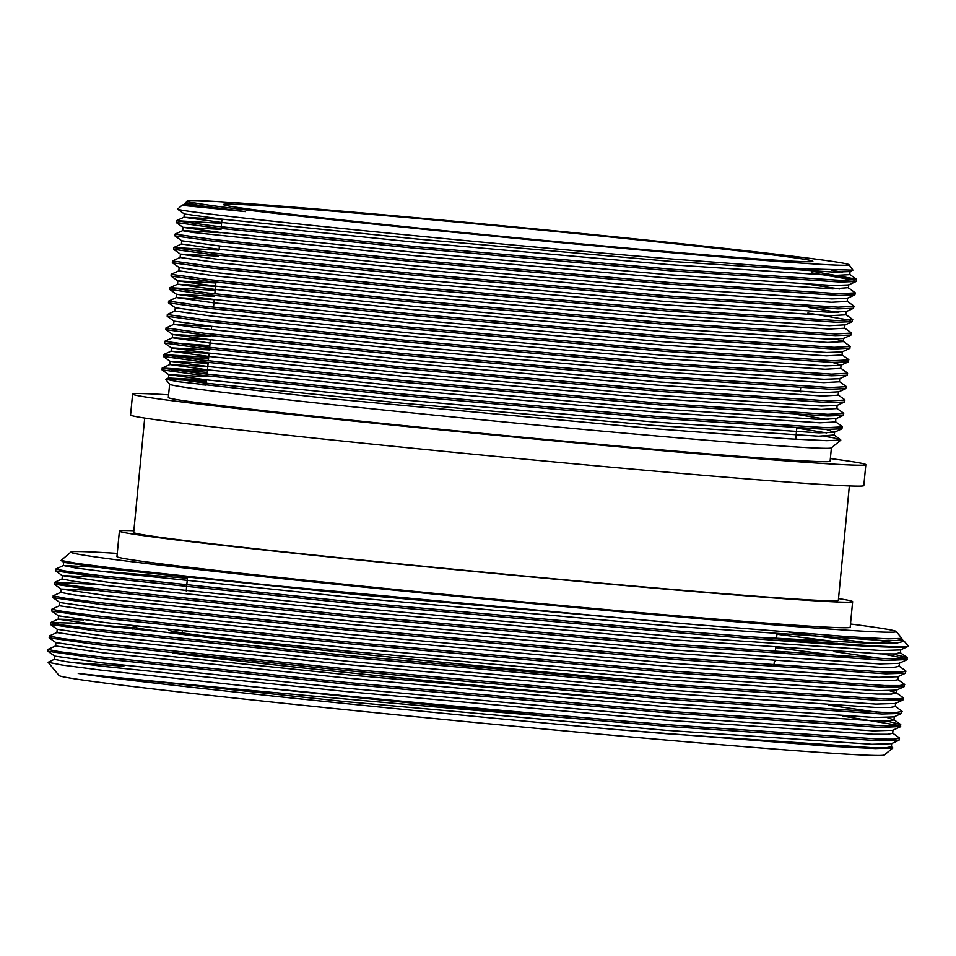 <?xml version="1.0" encoding="UTF-8"?>
<svg xmlns="http://www.w3.org/2000/svg" width="956" height="956" viewBox="0 0 956 956"><rect width="100%" height="100%" fill="white"/><g stroke="black" fill="none" stroke-linecap="round" stroke-linejoin="round"><path stroke-width="1.43" d="M169.774 629.789A309.541 5.234 5.5 0 0 168.913 630.1A309.541 5.234 5.5 0 0 252.336 641.739M653.725 250.448A296.085 5.007 5.5 0 0 812.851 261.299A296.085 5.007 5.5 0 0 382.543 215.399A296.085 5.007 5.5 0 0 223.405 204.548A296.085 5.007 5.5 0 0 653.725 250.448M835.341 421.62L842.188 426.495L841.961 428.814L826.283 429.387L658.565 418.322L399.261 395.437L200.174 375.099L162.03 369.853L162.197 368.048L207.404 370.677M171.53 369.853L207.249 372.35M842.427 426.854L826.45 427.714L658.72 416.649L399.417 393.752L200.33 373.426L162.138 368.108M836.631 408.224L843.479 413.112L843.252 415.418L827.573 415.991L659.855 404.926L400.552 382.041L201.465 361.703L163.321 356.457L163.488 354.652L208.695 357.293M172.821 356.457L208.539 358.966M843.718 413.458L827.741 414.318L660.01 403.253L400.707 380.369L201.62 360.03L163.428 354.712M837.922 394.828L844.769 399.716L844.542 402.022L828.864 402.596L661.146 391.53L401.843 368.646L202.756 348.307L164.611 343.061L164.719 341.316L172.427 337.767L210.38 339.882M174.112 343.061L209.83 345.57M845.008 400.062L829.031 400.923L661.301 389.857L401.998 366.973L202.911 346.634L164.719 341.316M839.213 381.432L846.048 386.32L845.833 388.638L830.155 389.2L662.436 378.146L403.121 355.25L204.046 334.911L165.902 329.665L166.009 327.92L173.717 324.371L211.67 326.486M846.299 386.666L830.31 387.527L662.592 376.461L403.289 353.577L204.202 333.238L166.009 327.92M840.503 368.036L847.339 372.924L847.124 375.242L831.445 375.804L663.727 364.75L404.412 341.854L205.337 321.515L167.192 316.269L167.36 314.464L175.008 310.975M847.59 373.27L831.601 374.131L663.882 363.077L404.579 340.181L205.492 319.842L167.3 314.524M841.782 354.652L848.629 359.528L848.414 361.846L832.736 362.408L665.006 351.354L405.703 328.458L206.627 308.119L168.471 302.873L168.591 301.128L176.298 297.591L214.24 299.694M848.88 359.874L832.891 360.735L665.173 349.681L405.87 326.785L206.783 306.446L168.591 301.128M835.747 339.177L843.072 341.256L849.92 346.132L850.004 348.151L834.026 349.012L666.296 337.958L406.993 315.062L207.918 294.735L169.762 289.477L169.941 287.672L215.148 290.313M850.171 346.478L834.182 347.339L666.463 336.285L407.16 313.389L208.073 293.05L169.881 287.732M844.363 327.86L851.21 332.736L850.995 335.054L835.317 335.616L667.587 324.562L408.284 301.666L209.197 281.339L171.052 276.081L171.232 274.276L178.88 270.799M851.461 333.082L835.472 333.943L667.754 322.889L408.451 299.993L209.364 279.666L171.172 274.336M845.654 314.464L852.501 319.34L852.286 321.658L836.608 322.232L668.877 311.166L409.574 288.27L210.487 267.943L172.343 262.697L172.522 260.892L180.17 257.403M852.752 319.686L836.763 320.547L669.045 309.493L409.742 286.597L210.655 266.27L172.462 260.952M846.944 301.068L853.792 305.944L853.565 308.262L837.898 308.836L670.168 297.77L410.865 274.886L211.778 254.547L173.634 249.301L173.813 247.496L219.02 250.125M854.043 306.302L838.053 307.163L670.335 296.097L411.032 273.213L211.945 252.874L173.741 247.556M221.015 229.368L183.014 227.325L182.692 230.671L192.311 232.428L414.916 255.718L668.686 278.088L832.831 288.879L848.235 287.672L855.333 292.906L854.855 294.866L839.177 295.44L671.459 284.374L412.156 261.49L213.069 241.151L174.924 235.905L175.103 234.101L182.751 230.611L220.693 232.726M855.333 292.906L839.344 293.767L671.626 282.701L412.311 259.817L213.236 239.478L175.032 234.16M812.588 271.289L856.373 279.164L856.146 281.47L840.467 282.044L672.749 270.99L413.446 248.094L214.359 227.755L176.215 222.509L176.394 220.705L221.601 223.346M856.624 279.511L840.635 280.371L672.916 269.305L413.601 246.421L214.526 226.082L176.322 220.764M825.387 436.295L833.489 437.8A341.4 5.772 5.5 0 0 824.012 436.295M800.292 391.745L800.973 391.841M801.582 378.349L802.263 378.445M807.868 313.054L850.768 320.344M811.297 284.685L839.571 288.951M811.74 272.866L854.64 280.156M206.4 381.193L165.735 379.245L177.469 381.611L328.936 398.556L656.712 428.921L789.094 438.852L826.57 440.68L840.778 440.154L831.338 447.934A332.425 5.628 5.5 0 1 652.733 435.649A332.425 5.628 5.5 0 1 169.654 384.216L168.316 397.517A332.425 5.628 5.5 0 0 651.442 449.045A332.425 5.628 5.5 0 0 830.107 461.234L831.397 447.886M206.03 385.053A332.425 5.628 5.5 0 0 202.409 384.838M168.579 394.84A368.311 6.226 5.5 0 0 132.597 394.075L130.578 414.988A368.311 6.226 5.5 0 0 665.866 472.085A368.311 6.226 5.5 0 0 863.818 485.588L865.825 464.676A368.311 6.226 5.5 0 0 830.358 458.569M132.597 394.075A368.311 6.226 5.5 0 0 667.874 451.172A368.311 6.226 5.5 0 0 865.825 464.676M144.703 418.083L133.697 532.456A353.959 5.987 5.5 0 0 648.108 587.319A353.959 5.987 5.5 0 0 838.352 600.296L849.358 485.935M133.864 530.735A368.311 6.226 5.5 0 0 119.404 531.07L116.943 556.595A368.311 6.226 5.5 0 0 652.231 613.692A368.311 6.226 5.5 0 0 850.183 627.196L852.644 601.683A368.311 6.226 5.5 0 0 838.52 598.587M119.404 531.07A368.311 6.226 5.5 0 0 654.693 588.167A368.311 6.226 5.5 0 0 852.644 601.683M117.253 553.393A414.617 7.015 5.5 0 0 70.923 552.042A414.617 7.015 5.5 0 0 673.442 616.429A414.617 7.015 5.5 0 0 896.226 631.51A414.617 7.015 5.5 0 0 850.493 623.993M896.226 631.51L901.831 638.369L888.327 638.859L849.048 636.756L675.713 623.049L267.071 584.905L118.305 568.724L76.838 563.395L61.065 560.443L70.923 552.042M112.175 567.984L63.455 565.51L55.699 569.083L55.615 570.875L103.403 577.687L353.003 603.618L678.103 632.741C804.151 643.101 895.664 648.813 906.503 646.818A428.085 7.242 5.5 0 1 753.914 637.043L867.02 643.065L896.047 643.221L904.245 641.237L901.472 639.839M187.424 578.249L99.209 571.043M55.699 569.083L68.007 571.485L103.571 576.014L353.158 601.945L678.27 631.068L753.914 637.043M54.42 659.27L48.135 662.293L62.212 665.065L100.906 670.12L242.286 685.643A428.085 7.242 5.5 0 0 563.18 717.526L669.081 726.512L879.353 740.792L899.034 740.207L899.261 737.817L892.414 732.941M242.286 685.643C365.455 698.191 537.738 714.096 669.236 724.827L879.508 739.119L894.338 739.167L899.536 738.211M55.711 645.874L48.063 649.363L47.884 651.239L95.672 658.063L345.259 683.982L670.371 713.116L880.643 727.408L900.672 726.488L900.552 724.421L886.379 720.943M47.955 649.447L60.264 651.849L95.827 656.378L345.427 682.309L670.526 711.443L880.799 725.723L895.629 725.771L900.827 724.815M57.002 632.478L49.353 635.967L49.174 637.843L96.962 644.667L346.55 670.586L671.662 699.72L881.922 714.013L901.616 713.427L901.843 711.037L894.995 706.149M49.246 636.063L61.554 638.453L97.118 642.994L346.717 668.913L671.817 698.047L882.089 712.34L896.919 712.375L902.117 711.419M133.087 627.662L70.445 623.037L50.644 622.571L50.453 624.447L98.253 631.271L347.841 657.19L672.952 686.324L883.213 700.617L903.241 699.696L903.133 697.641L896.286 692.753L889.821 690.806M50.537 622.667L62.845 625.057L98.408 629.598L348.008 655.517L673.108 684.651L883.38 698.944L898.21 698.979L903.408 698.023M59.583 605.686L51.935 609.175L51.743 611.051L99.544 617.875L349.131 643.794L674.243 672.928L884.503 687.221L904.197 686.635L904.424 684.245L897.576 679.358M51.827 609.271L64.136 611.661L99.699 616.202L349.299 642.121L674.398 671.255L884.67 685.548L899.5 685.583L904.699 684.627M60.873 592.29L53.225 595.779L53.034 597.655L100.834 604.479L350.422 630.398L675.522 659.532L885.794 673.825L905.475 673.239L905.714 670.849L898.867 665.962M53.118 595.875L65.426 598.265L100.989 602.806L350.589 628.725L675.689 657.859L885.961 672.152L900.791 672.188L905.989 671.232M97.918 584.439L54.504 582.383L54.253 584.152L102.125 591.083L351.712 617.014L676.812 646.137L887.084 660.429L907.113 659.52L907.005 657.453L892.82 653.976M54.408 582.479L66.717 584.881L102.28 589.41L351.868 615.329L676.979 644.463L887.252 658.756L902.082 658.792L907.28 657.836M899.046 725.485L842.845 716.104M783.621 666.213L773.978 665.053M784.912 652.817L775.268 651.657M905.499 658.517L882.28 653.904M48.135 662.293L59.033 675.51A414.617 7.015 5.5 0 0 661.576 739.657A414.617 7.015 5.5 0 0 884.348 754.977L892.856 747.962L891.123 746.337M563.18 717.526C362.957 701.465 142.277 680.564 78.237 673.478C149.686 683.994 404.866 710.607 614.29 729.38L829.222 746.206L875.445 748.548L892.856 747.962M123.85 666.201L73.23 662.651M365.897 213.248A332.425 5.628 5.5 0 0 187.292 200.975A332.425 5.628 5.5 0 0 670.359 252.599A332.425 5.628 5.5 0 0 848.988 264.681A332.425 5.628 5.5 0 0 365.897 213.248M849.179 270.584L849.788 271.564L834.445 272.137L670.299 261.346L416.529 238.976L221.684 219.115L184.353 213.989L177.577 209.173L181.987 205.349L245.417 211.623L200.641 205.755L185.392 202.576L187.292 200.975M848.988 264.681L852.955 270.118L801.009 268.684L672.582 259.052C567.876 250.4 434.383 237.948 334.839 227.731C234.28 217.478 172.211 209.914 177.756 208.922M840.778 440.154L833.489 437.8M859.002 637.389L897.17 643.161M904.245 641.237L908.2 646.029L906.503 646.818M136.529 626.168A345.439 5.844 5.5 0 0 133.183 626.658A345.439 5.844 5.5 0 0 635.214 680.206M172.331 653.044A345.439 5.844 5.5 0 0 633.326 699.852M614.29 729.38L665.018 733.611L871.717 747.628L886.284 747.664L891.398 746.72L891.721 743.374M54.647 656.007L54.325 659.353L66.43 661.707L101.384 666.153L346.729 691.606L666.308 720.215L873.007 734.232L887.574 734.268L892.689 733.324L893.012 729.978M901.616 713.427L893.956 716.904L874.609 717.49L667.921 703.473L348.343 674.864L102.997 649.411L55.938 642.611L55.615 645.969L102.674 652.757L348.02 678.21L667.599 706.819L874.286 720.836L888.865 720.872L893.98 719.928L887.252 717.586M57.229 629.215L56.906 632.573L103.965 639.361L349.31 664.814L668.889 693.423L875.577 707.44L890.156 707.476L895.27 706.532L895.593 703.186M83.507 619.906L58.197 619.177L105.256 625.965L350.601 651.43L670.18 680.027L876.867 694.056L891.446 694.08L896.286 692.753M59.81 602.435L59.487 605.781L106.546 612.581L351.892 638.034L671.471 666.643L878.158 680.66L892.737 680.684L897.851 679.752L898.174 676.394M775.34 661.193L774.36 661.074M97.297 590.509L61.1 589.039L60.778 592.385L72.871 594.728L107.837 599.185L353.182 624.638L672.761 653.247L879.448 667.264L894.027 667.3L899.142 666.356L899.465 662.998M848.57 656.987L775.651 647.678M98.588 577.113L62.391 575.643L62.068 578.989L74.162 581.344L109.127 585.789L354.473 611.243L674.04 639.851L880.739 653.868L895.318 653.904L900.158 652.578L907.005 657.453M837.36 641.894L777.909 634.402M63.455 565.51L75.452 567.948L110.406 572.393L355.763 597.847L675.33 626.455L882.03 640.472L896.609 640.508L901.723 639.564L901.831 638.369M78.237 673.478L345.761 701.656L665.34 730.265L872.039 744.282L891.386 743.696L899.034 740.207M47.884 651.239L54.719 656.115L101.706 662.807L347.052 688.26L666.631 716.869L873.318 730.886L892.677 730.3L900.325 726.811M876.628 712.16L828.84 705.205M50.453 624.447L57.3 629.335L104.288 636.015L349.633 661.468L669.212 690.077L875.899 704.094L895.246 703.508L902.906 700.031M58.197 619.177L58.519 615.831L105.578 622.619L350.924 648.072L670.503 676.681L877.19 690.698L896.537 690.113L904.197 686.635M53.034 597.655L59.881 602.543L106.869 609.223L352.214 634.676L671.793 663.285L878.48 677.302L897.827 676.728L905.475 673.239M61.1 589.039L108.159 595.827L353.505 621.292L673.084 649.889L879.771 663.918L899.118 663.333L906.766 659.843M881.791 658.588L834.002 651.622M62.391 575.643L109.438 582.443L354.796 607.897L674.362 636.505L881.062 650.522L900.409 649.937L907.985 646.483M870.414 643.161L789.525 632.43M67.541 561.949L63.753 562.355L110.729 569.047L356.086 594.501L704.417 625.427M856.146 281.47L848.498 284.96L833.154 285.521L669.009 274.742L415.239 252.372L220.394 232.499L183.062 227.385L176.215 222.509M854.855 294.866L847.207 298.356L831.863 298.917L667.718 288.138L413.948 265.768L219.103 245.895L181.771 240.781L174.924 235.905M218.434 256.16L180.433 254.105L180.11 257.463L217.49 262.637L412.335 282.51L666.105 304.88L830.262 315.659L845.905 314.811L846.227 311.465L830.573 312.313L666.428 301.534L412.657 279.164L217.813 259.291L180.481 254.177L173.634 249.301M179.142 267.501L178.82 270.859L216.199 276.033L411.044 295.906L664.814 318.276L828.972 329.055L844.614 328.207L844.937 324.849L829.294 325.709L665.137 314.918L411.367 292.56L216.522 272.687L179.19 267.572L172.343 262.697M850.995 335.054L843.335 338.544L828.004 339.105L663.846 328.314L410.076 305.944L215.243 286.083L177.852 280.897L215.853 282.952M849.705 348.45L842.045 351.928L826.713 352.501L662.556 341.71L408.786 319.34L213.953 299.479L176.561 294.293L214.562 296.348M832.449 362.408L841.065 365.037L840.742 368.383L825.1 369.243L660.955 358.452L407.172 336.082L212.34 316.221L174.948 311.035L175.271 307.689M848.414 361.846L840.766 365.323L825.422 365.897L661.277 355.106L407.495 332.736L212.662 312.875L175.318 307.76L168.471 302.873M847.124 375.242L839.476 378.719L824.132 379.293L659.987 368.502L406.204 346.132L211.372 326.271L174.028 321.144L167.192 316.269M172.427 337.767L209.758 343.013L404.591 362.874L658.373 385.244L822.519 396.035L838.161 395.175L838.484 391.829L822.841 392.677L658.696 381.898L404.914 359.528L210.081 339.667L172.737 334.54L165.902 329.665M172.367 337.827L172.689 334.481L210.702 336.524M844.542 402.022L836.894 405.511L821.551 406.073L657.405 395.294L403.623 372.924L208.79 353.051L171.411 347.876L209.412 349.92M162.197 368.048L169.857 364.559L207.177 369.805L402.01 389.666L655.792 412.036L819.937 422.815L835.58 421.966L835.903 418.62L820.26 419.469L656.115 408.69L402.333 386.32L207.5 366.447L170.12 361.272L208.121 363.316M825.996 429.375L834.313 432.303L818.969 432.865L654.824 422.074L401.054 399.716L206.209 379.843L168.83 374.656L206.831 376.712M245.417 211.623L194.893 205.636L185.273 203.879L185.392 202.576M831.78 270.309L842.188 272.197M850.099 271.277L849.776 274.623L834.122 275.483L669.977 264.692L416.207 242.322L221.362 222.461L183.982 217.275L221.983 219.33M847.518 298.069L847.195 301.415L831.541 302.263L667.396 291.484L413.625 269.114L218.781 249.253L181.461 244.007L173.813 247.496M809.135 307.629L838.328 312.385M843.646 338.245L843.323 341.603L827.681 342.451L663.524 331.66L409.754 309.302L214.921 289.429L177.529 284.243L215.53 286.298M842.356 351.641L842.033 354.987L826.39 355.847L662.245 345.056L408.463 322.698L213.63 302.825L176.298 297.591M839.774 378.433L839.452 381.779L823.809 382.639L659.664 371.848L405.882 349.478L211.049 329.617L173.717 324.371M837.193 405.225L836.87 408.57L821.228 409.431L657.083 398.64L403.301 376.27L208.468 356.409L171.088 351.222L209.089 353.278M798.822 414.785L828.004 419.541M169.857 364.559L207.799 366.662M797.531 428.18L826.713 432.937M840.671 439.736L834.05 435.016L818.647 436.211L654.502 425.432L400.731 403.062L205.887 383.189L168.507 378.014L206.508 380.058M773.93 665.507L774.36 661.122M775.22 652.123L775.639 647.726M776.535 638.5L776.929 634.33M795.715 439.246L796.79 428.145M800.292 391.805L800.662 387.957M811.895 271.253L812.074 269.341M169.654 384.216L165.663 379.389M182.166 632.908L182.333 631.127M186.205 590.951L186.587 586.9M186.755 585.227L187.496 577.555M206.006 385.268L206.52 379.879M207.07 374.202L208.205 362.479M208.36 360.806L209.101 353.087M209.651 347.41L210.392 339.703M211.36 329.653L211.682 326.307M213.523 307.223L214.264 299.515M214.813 293.827L215.936 282.104M219.103 249.289L219.426 245.931M221.254 226.859L222.007 219.151M132.944 629.156L133.183 626.658M900.552 724.421L893.705 719.545M50.644 622.571L58.292 619.082M54.504 582.383L62.164 578.906M903.91 640.938L901.448 639.182M893.98 719.928L894.302 716.582M896.561 693.136L896.883 689.79M900.433 652.96L900.755 649.614M63.359 565.594L63.682 562.248M56.01 642.719L49.174 637.843M58.591 615.939L51.743 611.051M61.172 589.147L54.325 584.259M62.463 575.751L55.615 570.875M63.753 562.355L61.065 560.443M852.955 270.118L849.788 271.564M853.565 308.262L845.917 311.752M852.286 321.658L844.626 325.148M171.052 276.081L177.9 280.968M169.762 289.477L176.609 294.364M845.833 388.638L838.185 392.115M164.611 343.061L171.459 347.936M843.252 415.418L835.604 418.907M163.321 356.457L170.168 361.332M841.961 428.814L834.313 432.303M162.03 369.853L168.877 374.728M183.982 217.275L184.305 213.929M848.486 288.019L848.808 284.673M181.401 244.067L181.724 240.721M177.529 284.243L177.852 280.897M176.239 297.639L176.561 294.293M173.657 324.431L173.98 321.085M171.088 351.222L171.411 347.876M169.798 364.618L170.12 361.272M834.289 435.362L834.612 432.004M168.507 378.014L168.83 374.656M165.735 379.245L168.567 377.955M163.488 354.652L171.148 351.163M169.941 287.672L177.589 284.195M176.394 220.705L184.042 217.215M856.373 279.164L849.525 274.276M181.987 205.349L185.333 203.819"/></g></svg>
